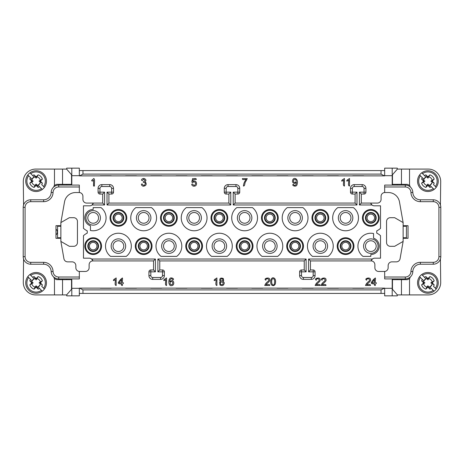 <?xml version="1.0" encoding="UTF-8"?>
<svg xmlns="http://www.w3.org/2000/svg" width="464" height="464" viewBox="0 0 464 464"><rect width="100%" height="100%" fill="white"/><g stroke="black" fill="none" stroke-linecap="round" stroke-linejoin="round"><path stroke-width="0.7" d="M60.871 226.252L57.577 226.252L57.577 225.69M57.577 238.31L57.577 237.748L60.871 237.748M57.577 226.252L57.577 237.748M60.871 225.69L55.976 225.69L55.976 238.31L60.871 238.31M406.423 225.69L406.423 237.748L403.129 237.748M406.423 226.252L403.129 226.252M406.423 237.748L406.423 238.31M223.149 217.871A3.77 3.77 0 0 1 217.494 221.137A3.77 3.77 0 0 1 217.494 214.612A3.77 3.77 0 0 1 223.149 217.871M224.274 217.871A4.895 4.895 0 0 1 216.932 222.117A4.895 4.895 0 0 1 216.932 213.631A4.895 4.895 0 0 1 224.274 217.871M173.797 217.871A4.895 4.895 0 0 1 166.448 222.117A4.895 4.895 0 0 1 166.448 213.631A4.895 4.895 0 0 1 173.797 217.871M172.666 217.871A3.77 3.77 0 0 1 167.017 221.137A3.77 3.77 0 0 1 167.017 214.612A3.77 3.77 0 0 1 172.666 217.871M375.718 217.871A4.895 4.895 0 0 1 368.375 222.117A4.895 4.895 0 0 1 368.375 213.631A4.895 4.895 0 0 1 375.718 217.871M374.593 217.871A3.77 3.77 0 0 1 368.938 221.137A3.77 3.77 0 0 1 368.938 214.612A3.77 3.77 0 0 1 374.593 217.871M325.241 217.871A4.895 4.895 0 0 1 317.892 222.117A4.895 4.895 0 0 1 317.892 213.631A4.895 4.895 0 0 1 325.241 217.871M324.11 217.871A3.77 3.77 0 0 1 318.461 221.137A3.77 3.77 0 0 1 318.461 214.612A3.77 3.77 0 0 1 324.11 217.871M350.482 246.129A4.895 4.895 0 0 1 343.134 250.369A4.895 4.895 0 0 1 343.134 241.883A4.895 4.895 0 0 1 350.482 246.129M349.351 246.129A3.77 3.77 0 0 1 343.696 249.388A3.77 3.77 0 0 1 343.696 242.863A3.77 3.77 0 0 1 349.351 246.129M274.758 217.871A4.895 4.895 0 0 1 267.415 222.117A4.895 4.895 0 0 1 267.415 213.631A4.895 4.895 0 0 1 274.758 217.871M273.627 217.871A3.77 3.77 0 0 1 267.977 221.137A3.77 3.77 0 0 1 267.977 214.612A3.77 3.77 0 0 1 273.627 217.871M299.999 246.129A4.895 4.895 0 0 1 292.651 250.369A4.895 4.895 0 0 1 292.651 241.883A4.895 4.895 0 0 1 299.999 246.129M298.868 246.129A3.77 3.77 0 0 1 293.219 249.388A3.77 3.77 0 0 1 293.219 242.863A3.77 3.77 0 0 1 298.868 246.129M123.314 217.871A4.895 4.895 0 0 1 115.971 222.117A4.895 4.895 0 0 1 115.971 213.631A4.895 4.895 0 0 1 123.314 217.871M122.183 217.871A3.77 3.77 0 0 1 116.534 221.137A3.77 3.77 0 0 1 116.534 214.612A3.77 3.77 0 0 1 122.183 217.871M98.072 246.129A4.895 4.895 0 0 1 90.729 250.369A4.895 4.895 0 0 1 90.729 241.883A4.895 4.895 0 0 1 98.072 246.129M96.941 246.129A3.77 3.77 0 0 1 91.292 249.388A3.77 3.77 0 0 1 91.292 242.863A3.77 3.77 0 0 1 96.941 246.129M199.039 246.129A4.895 4.895 0 0 1 191.69 250.369A4.895 4.895 0 0 1 191.69 241.883A4.895 4.895 0 0 1 199.039 246.129M197.908 246.129A3.77 3.77 0 0 1 192.253 249.388A3.77 3.77 0 0 1 192.253 242.863A3.77 3.77 0 0 1 197.908 246.129M249.516 246.129A4.895 4.895 0 0 1 242.173 250.369A4.895 4.895 0 0 1 242.173 241.883A4.895 4.895 0 0 1 249.516 246.129M248.385 246.129A3.77 3.77 0 0 1 242.736 249.388A3.77 3.77 0 0 1 242.736 242.863A3.77 3.77 0 0 1 248.385 246.129M148.555 246.129A4.895 4.895 0 0 1 141.207 250.369A4.895 4.895 0 0 1 141.207 241.883A4.895 4.895 0 0 1 148.555 246.129M147.424 246.129A3.77 3.77 0 0 1 141.775 249.388A3.77 3.77 0 0 1 141.775 242.863A3.77 3.77 0 0 1 147.424 246.129M143.66 212.506A6.403 6.403 0 0 0 143.654 212.506A5.371 5.371 0 0 0 138.289 217.871A5.371 5.371 0 0 0 143.66 223.242A5.371 5.371 0 0 0 149.025 217.871A5.371 5.371 0 0 0 143.66 212.506M244.627 212.506A6.403 6.403 0 0 0 244.615 212.506A5.371 5.371 0 0 0 239.25 217.871A5.371 5.371 0 0 0 244.621 223.242A5.371 5.371 0 0 0 249.986 217.871A5.371 5.371 0 0 0 244.621 212.506M320.346 251.494A6.403 6.403 0 0 1 320.34 251.494A5.371 5.371 0 0 0 325.711 246.129A5.371 5.371 0 0 0 320.34 240.758A5.371 5.371 0 0 0 314.975 246.129A5.371 5.371 0 0 0 320.34 251.494M370.829 251.494A6.403 6.403 0 0 1 370.817 251.494A5.371 5.371 0 0 0 376.194 246.129A5.371 5.371 0 0 0 370.823 240.758A5.371 5.371 0 0 0 365.452 246.129A5.371 5.371 0 0 0 370.823 251.494M345.581 212.506A5.371 5.371 0 0 0 340.216 217.871A5.371 5.371 0 0 0 345.581 223.242A5.371 5.371 0 0 0 350.952 217.871A5.371 5.371 0 0 0 345.581 212.506A6.403 6.403 0 0 0 345.576 212.506M194.143 212.506A6.403 6.403 0 0 0 194.132 212.506A5.371 5.371 0 0 0 188.773 217.871A5.371 5.371 0 0 0 194.138 223.242A5.371 5.371 0 0 0 199.508 217.871A5.371 5.371 0 0 0 194.138 212.506M295.104 212.506A6.403 6.403 0 0 0 295.098 212.506A5.371 5.371 0 0 0 289.733 217.871A5.371 5.371 0 0 0 295.104 223.242A5.371 5.371 0 0 0 300.469 217.871A5.371 5.371 0 0 0 295.104 212.506M93.183 212.506A6.403 6.403 0 0 0 93.171 212.506A5.371 5.371 0 0 0 87.806 217.871A5.371 5.371 0 0 0 93.177 223.242A5.371 5.371 0 0 0 98.548 217.871A5.371 5.371 0 0 0 93.177 212.506M118.424 251.494A6.403 6.403 0 0 1 118.413 251.494A5.371 5.371 0 0 0 123.784 246.129A5.371 5.371 0 0 0 118.419 240.758A5.371 5.371 0 0 0 113.048 246.129A5.371 5.371 0 0 0 118.419 251.494M168.902 251.494A6.403 6.403 0 0 1 168.896 251.494A5.371 5.371 0 0 0 174.267 246.129A5.371 5.371 0 0 0 168.896 240.758A5.371 5.371 0 0 0 163.531 246.129A5.371 5.371 0 0 0 168.896 251.494M219.385 251.494A6.403 6.403 0 0 1 219.373 251.494A5.371 5.371 0 0 0 224.75 246.129A5.371 5.371 0 0 0 219.379 240.758A5.371 5.371 0 0 0 214.014 246.129A5.371 5.371 0 0 0 219.379 251.494M269.862 251.494A5.371 5.371 0 0 0 275.227 246.129A5.371 5.371 0 0 0 269.862 240.758A5.371 5.371 0 0 0 264.492 246.129A5.371 5.371 0 0 0 269.862 251.494A6.403 6.403 0 0 1 269.857 251.494M111.261 175.74L100.334 175.74M125.576 175.74L136.503 175.74M150.817 175.74L161.739 175.74M176.059 175.74L186.98 175.74M201.295 175.74L212.222 175.74M226.536 175.74L237.464 175.74M251.778 175.74L262.705 175.74M277.02 175.74L287.941 175.74M302.261 175.74L313.183 175.74M327.497 175.74L338.424 175.74M352.739 175.74L363.666 175.74M79.611 175.868L82.957 174.11L82.957 170.595L79.332 170.595M384.668 170.595L82.957 170.595M381.043 170.595L381.043 174.11L82.957 174.11M381.043 174.11L384.389 175.868M384.668 293.405L381.043 293.405L381.043 289.89L82.957 289.89L82.957 293.405L79.332 293.405M381.043 293.405L82.957 293.405M79.611 288.132L82.957 289.89M111.261 288.26L100.334 288.26M381.043 289.89L384.389 288.132M363.666 288.26L352.739 288.26M338.424 288.26L327.497 288.26M313.183 288.26L302.261 288.26M287.941 288.26L277.02 288.26M262.705 288.26L251.778 288.26M237.464 288.26L226.536 288.26M212.222 288.26L201.295 288.26M186.98 288.26L176.059 288.26M161.739 288.26L150.817 288.26M136.503 288.26L125.576 288.26M436.212 289.037A10.359 10.359 0 0 0 435.22 275.535A10.359 10.359 0 0 1 436.212 289.037L435.4 288.231L436.212 289.037A10.359 10.359 0 0 1 434.078 291.172L433.272 290.36L434.078 291.172A10.359 10.359 0 0 1 419.584 276.677L420.396 277.484L419.584 276.677A10.359 10.359 0 0 1 421.712 274.543L422.524 275.355L421.712 274.543A10.359 10.359 0 0 1 435.22 275.535M425.946 278.777L424.427 277.252A6.595 6.595 0 0 1 425.882 276.579L427.895 279.914L429.913 276.579A6.595 6.595 0 0 1 434.176 280.842L430.841 282.86L432.158 282.86L434.176 284.873A6.595 6.595 0 0 1 433.504 286.329L435.4 288.231A9.228 9.228 0 0 0 422.524 275.355L425.946 278.777A4.524 4.524 0 0 0 423.812 280.906L420.396 277.484A9.228 9.228 0 0 0 433.272 290.36L429.85 286.943A4.524 4.524 0 0 0 431.978 284.809M434.176 280.842L432.158 282.86M430.841 282.86L434.176 284.873M429.85 286.943L431.369 288.463A6.595 6.595 0 0 1 429.913 289.136L428.962 287.048A4.321 4.321 0 0 0 432.088 283.922M429.913 289.136L427.895 287.117L425.882 289.136A6.595 6.595 0 0 1 421.619 284.873L423.638 282.86L421.619 280.842A6.595 6.595 0 0 1 422.292 279.386L423.812 280.906M421.619 284.873L424.954 282.86L421.619 280.842M424.954 282.86L423.638 282.86M423.707 283.922A4.321 4.321 77.2 0 0 426.834 287.048L425.882 289.136M427.895 287.117L427.895 285.801L426.834 287.048M428.962 287.048L427.895 285.801M426.834 278.667A4.321 4.321 0 0 0 423.707 281.793M432.088 281.793A4.321 4.321 0 0 0 428.962 278.667M425.882 276.579L427.895 278.597L429.913 276.579M427.895 278.597L427.895 279.914M410.176 277.107A2.825 2.825 0 0 1 409.526 278.649L409.526 294.913L428.272 294.913A12.429 12.429 0 0 0 440.707 282.483L440.423 259.028M420.361 262.328L420.361 264.207L433.266 264.207L420.361 264.207A7.534 7.534 0 0 0 412.827 271.556A7.534 7.534 0 0 1 405.292 278.905L384.668 278.905L384.668 277.02L405.292 277.02A5.649 5.649 0 0 0 410.942 271.51A9.419 9.419 0 0 1 420.361 262.328L433.266 262.328A5.649 5.649 0 0 0 438.915 256.673L438.915 207.327A5.649 5.649 0 0 0 433.266 201.672L420.361 201.672A9.419 9.419 0 0 1 410.942 192.49A5.649 5.649 0 0 0 405.292 186.98L384.668 186.98L384.668 185.095L405.292 185.095A7.534 7.534 0 0 1 412.827 192.444A7.534 7.534 0 0 0 420.361 199.793L433.266 199.793L420.361 199.793L420.361 201.672M409.526 278.649L407.363 279.659L392.469 279.659L392.469 289.263L397.375 294.913L409.526 294.913M410.176 186.893A2.825 2.825 0 0 0 409.526 185.351L407.363 184.341L392.469 184.341L392.469 174.737L397.375 169.087L401.464 169.087L401.464 184.341M440.423 204.972L440.707 181.517A12.429 12.429 0 0 0 428.272 169.087L401.464 169.087M435.22 173.814A10.359 10.359 0 0 0 421.712 172.828L422.524 173.64L421.712 172.828A10.359 10.359 0 0 1 436.212 187.323L435.4 186.516L436.212 187.323A10.359 10.359 0 0 1 434.078 189.457L433.272 188.645L434.078 189.457A10.359 10.359 0 0 1 419.584 174.963L420.396 175.769L419.584 174.963A10.359 10.359 0 0 1 421.712 172.828M425.946 177.057L424.427 175.537A6.595 6.595 0 0 1 425.882 174.864L427.895 178.199L429.913 174.864A6.595 6.595 0 0 1 434.176 179.127L430.841 181.14L432.158 181.14L434.176 183.158A6.595 6.595 0 0 1 433.504 184.614L435.4 186.516A9.228 9.228 0 0 0 422.524 173.64L425.946 177.057A4.524 4.524 0 0 0 423.812 179.191L420.396 175.769A9.228 9.228 0 0 0 433.272 188.645L429.85 185.223A4.524 4.524 0 0 0 431.978 183.094M434.176 179.127L432.158 181.14M430.841 181.14L434.176 183.158M429.85 185.223L431.369 186.748A6.595 6.595 0 0 1 429.913 187.421L428.962 185.333A4.321 4.321 0 0 0 432.088 182.207M429.913 187.421L427.895 185.403L425.882 187.421A6.595 6.595 0 0 1 421.619 183.158L423.638 181.14L421.619 179.127A6.595 6.595 0 0 1 422.292 177.671L423.812 179.191M421.619 183.158L424.954 181.14L421.619 179.127M424.954 181.14L423.638 181.14M423.707 182.207A4.321 4.321 77.2 0 0 426.834 185.333L425.882 187.421M427.895 185.403L427.895 184.086L426.834 185.333M428.962 185.333L427.895 184.086M426.834 176.952A4.321 4.321 0 0 0 423.707 180.078M432.088 180.078A4.321 4.321 0 0 0 428.962 176.952M425.882 174.864L427.895 176.883L429.913 174.864M427.895 176.883L427.895 178.199M53.824 277.107A2.825 2.825 0 0 0 54.474 278.649L56.637 279.659L71.531 279.659L71.531 289.263L66.625 294.913L62.536 294.913L62.536 279.659M23.577 259.028L23.293 282.483A12.429 12.429 0 0 0 35.728 294.913L62.536 294.913M53.824 186.893A2.825 2.825 0 0 1 54.474 185.351L56.637 184.341L71.531 184.341L71.531 174.737L66.625 169.087L35.728 169.087A12.429 12.429 0 0 0 23.293 181.517L23.577 204.972M44.416 289.037A10.359 10.359 0 0 0 43.43 275.535A10.359 10.359 0 0 1 44.416 289.037L43.604 288.231L44.416 289.037A10.359 10.359 0 0 1 42.288 291.172L41.476 290.36L42.288 291.172A10.359 10.359 0 0 1 27.788 276.677L28.6 277.484L27.788 276.677A10.359 10.359 0 0 1 29.922 274.543L30.728 275.355L29.922 274.543A10.359 10.359 0 0 1 43.43 275.535M34.15 278.777L32.631 277.252A6.595 6.595 0 0 1 34.087 276.579L36.105 279.914L38.118 276.579A6.595 6.595 0 0 1 42.381 280.842L39.046 282.86L40.362 282.86L42.381 284.873A6.595 6.595 0 0 1 41.708 286.329L43.604 288.231A9.228 9.228 0 0 0 30.728 275.355L34.15 278.777A4.524 4.524 0 0 0 32.022 280.906L28.6 277.484A9.228 9.228 0 0 0 41.476 290.36L38.054 286.943A4.524 4.524 0 0 0 40.188 284.809M42.381 280.842L40.362 282.86M39.046 282.86L42.381 284.873M38.054 286.943L39.573 288.463A6.595 6.595 0 0 1 38.118 289.136L37.166 287.048A4.321 4.321 0 0 0 40.293 283.922M38.118 289.136L36.105 287.117L34.087 289.136A6.595 6.595 0 0 1 29.824 284.873L31.842 282.86L29.824 280.842A6.595 6.595 0 0 1 30.496 279.386L32.022 280.906M29.824 284.873L33.159 282.86L29.824 280.842M33.159 282.86L31.842 282.86M31.912 283.922A4.321 4.321 77.2 0 0 35.038 287.048L34.087 289.136M36.105 287.117L36.105 285.801L35.038 287.048M37.166 287.048L36.105 285.801M35.038 278.667A4.321 4.321 0 0 0 31.912 281.793M40.293 281.793A4.321 4.321 0 0 0 37.166 278.667M34.087 276.579L36.105 278.597L38.118 276.579M36.105 278.597L36.105 279.914M55.976 234.842A3.59 3.579 0 0 0 55.976 229.158M44.416 187.323A10.359 10.359 0 0 0 43.43 173.814A10.359 10.359 0 0 1 44.416 187.323L43.604 186.516L44.416 187.323A10.359 10.359 0 0 1 42.288 189.457L41.476 188.645L42.288 189.457A10.359 10.359 0 0 1 27.788 174.963L28.6 175.769L27.788 174.963A10.359 10.359 0 0 1 29.922 172.828L30.728 173.64L29.922 172.828A10.359 10.359 0 0 1 43.43 173.814M34.15 177.057L32.631 175.537A6.595 6.595 0 0 1 34.087 174.864L36.105 178.199L38.118 174.864A6.595 6.595 0 0 1 42.381 179.127L39.046 181.14L40.362 181.14L42.381 183.158A6.595 6.595 0 0 1 41.708 184.614L43.604 186.516A9.228 9.228 0 0 0 30.728 173.64L34.15 177.057A4.524 4.524 0 0 0 32.022 179.191L28.6 175.769A9.228 9.228 0 0 0 41.476 188.645L38.054 185.223A4.524 4.524 0 0 0 40.188 183.094M42.381 179.127L40.362 181.14M39.046 181.14L42.381 183.158M38.054 185.223L39.573 186.748A6.595 6.595 0 0 1 38.118 187.421L37.166 185.333A4.321 4.321 0 0 0 40.293 182.207M38.118 187.421L36.105 185.403L34.087 187.421A6.595 6.595 0 0 1 29.824 183.158L31.842 181.14L29.824 179.127A6.595 6.595 0 0 1 30.496 177.671L32.022 179.191M29.824 183.158L33.159 181.14L29.824 179.127M33.159 181.14L31.842 181.14M31.912 182.207A4.321 4.321 77.2 0 0 35.038 185.333L34.087 187.421M36.105 185.403L36.105 184.086L35.038 185.333M37.166 185.333L36.105 184.086M35.038 176.952A4.321 4.321 0 0 0 31.912 180.078M40.293 180.078A4.321 4.321 0 0 0 37.166 176.952M34.087 174.864L36.105 176.883L38.118 174.864M36.105 176.883L36.105 178.199M392.202 278.905L392.202 295.852L384.668 295.852L384.668 288.132L79.332 288.132L79.332 295.852L71.798 295.852L71.798 278.905M71.798 185.095L71.798 168.148L79.332 168.148L79.332 175.868L384.668 175.868L384.668 168.148L392.202 168.148L392.202 185.095M60.871 222.581L64.525 201.875A11.304 11.304 0 0 1 75.655 192.537L79.141 192.537A3.77 3.77 0 0 1 82.911 196.307L82.911 199.317A3.77 3.77 0 0 0 86.681 203.087L102.689 203.087L104.574 204.972L92.075 204.972L93.316 203.087A3.77 3.77 0 0 1 89.691 205.819L83.474 205.819L83.474 228.311A14.314 14.314 0 0 0 87.244 230.857L87.244 233.143A14.314 14.314 0 0 0 83.474 235.689L83.474 258.181L89.274 258.181A3.77 3.77 0 0 1 91.652 259.028L155.428 259.028L155.428 271.84L150.817 271.84L150.817 275.604A1.885 1.885 0 0 0 152.697 277.489L160.608 277.489A1.885 1.885 0 0 0 162.493 275.604L162.493 271.84L157.882 271.84L157.882 259.028L159.761 260.913L159.761 269.955L162.493 269.955A1.885 1.885 0 0 1 164.378 271.84L164.378 275.604A3.77 3.77 0 0 1 160.608 279.374L152.697 279.374A3.77 3.77 0 0 1 148.932 275.604L148.932 271.84A1.885 1.885 0 0 1 150.817 269.955L153.549 269.955L153.549 260.913L92.893 260.913L91.652 259.028A3.77 3.77 0 0 1 92.893 260.913A3.77 3.77 0 0 0 89.129 264.683L89.129 267.693A3.77 3.77 0 0 1 85.359 271.463L79.617 271.463A3.77 3.77 0 0 1 75.847 267.693L75.847 265.623A3.77 3.77 0 0 0 72.082 261.853L67.64 261.853A3.77 3.77 0 0 1 63.928 258.744L60.871 241.419L69.356 246.314L73.683 246.314A3.77 3.77 0 0 0 77.447 242.55L77.447 221.45A3.77 3.77 0 0 0 73.683 217.686L69.356 217.686L60.871 222.581L60.871 241.419M157.882 259.028L306.118 259.028L304.239 260.913L159.761 260.913M306.118 259.028L306.118 271.84L304.239 269.955L304.239 260.913M157.882 271.84L159.761 269.955M306.118 271.84L301.507 271.84L301.507 275.604A1.885 1.885 0 0 0 303.392 277.489L311.303 277.489A1.885 1.885 0 0 0 313.183 275.604L313.183 271.84L308.572 271.84L310.451 269.955L313.183 269.955A1.885 1.885 0 0 1 315.068 271.84L315.068 275.604A3.77 3.77 0 0 1 311.303 279.374L303.392 279.374A3.77 3.77 0 0 1 299.622 275.604L299.622 271.84A1.885 1.885 0 0 1 301.507 269.955L304.239 269.955M155.428 271.84L153.549 269.955M308.572 271.84L308.572 259.028L310.451 260.913L310.451 269.955M155.428 259.028L153.549 260.913M361.311 203.087L359.426 204.972L359.426 192.16L361.311 194.045L361.311 203.087L370.684 203.087L371.925 204.972A3.77 3.77 0 0 0 374.309 205.819L380.526 205.819L380.526 228.311A14.314 14.314 0 0 1 376.756 230.857L376.756 233.143A14.314 14.314 0 0 1 380.526 235.689L380.526 258.181L374.726 258.181A3.77 3.77 0 0 0 372.348 259.028L371.107 260.913L310.451 260.913M433.266 201.672L433.266 199.793A7.534 7.534 0 0 1 440.8 207.327L440.8 256.673A7.534 7.534 0 0 1 433.266 264.207L433.266 262.328M79.332 185.095L79.332 186.98L58.708 186.98A5.649 5.649 0 0 0 53.058 192.49A9.419 9.419 0 0 1 43.639 201.672L30.734 201.672A5.649 5.649 0 0 0 25.085 207.327L25.085 256.673A5.649 5.649 0 0 0 30.734 262.328L43.639 262.328A9.419 9.419 0 0 1 53.058 271.51A5.649 5.649 0 0 0 58.708 277.02L79.332 277.02L79.332 278.905L58.708 278.905A7.534 7.534 0 0 1 51.173 271.556A7.534 7.534 0 0 0 43.639 264.207L30.734 264.207A7.534 7.534 0 0 1 23.2 256.673L23.2 207.327A7.534 7.534 0 0 1 30.734 199.793L43.639 199.793A7.534 7.534 0 0 0 51.173 192.444A7.534 7.534 0 0 1 58.708 185.095L79.332 185.095M359.426 192.16L364.043 192.16L364.043 188.396A1.885 1.885 0 0 0 362.158 186.511L354.247 186.511A1.885 1.885 0 0 0 352.362 188.396L352.362 192.16L356.978 192.16L355.093 194.045L352.362 194.045A1.885 1.885 0 0 1 350.482 192.16L350.482 188.396A3.77 3.77 0 0 1 354.247 184.626L362.158 184.626A3.77 3.77 0 0 1 365.928 188.396L365.928 192.16A1.885 1.885 0 0 1 364.043 194.045L361.311 194.045M356.978 192.16L356.978 204.972L355.093 203.087L355.093 194.045M356.978 204.972L233.224 204.972L235.109 203.087L355.093 203.087M233.224 204.972L233.224 192.16L235.109 194.045L235.109 203.087M233.224 192.16L237.841 192.16L237.841 188.396A1.885 1.885 0 0 0 235.956 186.511L228.044 186.511A1.885 1.885 0 0 0 226.159 188.396L226.159 192.16L230.776 192.16L228.891 194.045L226.159 194.045A1.885 1.885 0 0 1 224.274 192.16L224.274 188.396A3.77 3.77 0 0 1 228.044 184.626L235.956 184.626A3.77 3.77 0 0 1 239.726 188.396L239.726 192.16A1.885 1.885 0 0 1 237.841 194.045L235.109 194.045M230.776 192.16L230.776 204.972L228.891 203.087L228.891 194.045M230.776 204.972L107.022 204.972L108.907 203.087L228.891 203.087M107.022 204.972L107.022 192.16L108.907 194.045L108.907 203.087L108.907 194.045L111.638 194.045L111.638 188.396A1.885 1.885 0 0 0 109.753 186.511L101.842 186.511A1.885 1.885 0 0 0 99.957 188.396L99.957 192.16L104.574 192.16L104.574 204.972M104.574 192.16L102.689 194.045L102.689 203.087L102.689 194.045L99.957 194.045A1.885 1.885 0 0 1 98.072 192.16L98.072 188.396A3.77 3.77 0 0 1 101.842 184.626L109.753 184.626A3.77 3.77 0 0 1 113.518 188.396L113.518 192.16A1.885 1.885 0 0 1 111.638 194.045A1.885 1.885 0 0 0 113.518 192.16L107.022 192.16M99.957 188.396L98.072 188.396L98.072 192.16L99.957 192.16L99.957 194.045M161.269 217.871A7.627 7.627 0 0 1 168.896 210.244A7.627 7.627 0 0 1 176.529 217.871A7.627 7.627 0 0 1 168.896 225.504A7.627 7.627 0 0 1 161.269 217.871M168.896 223.242A5.371 5.371 0 0 0 174.267 217.871A5.371 5.371 0 0 0 168.896 212.506A5.371 5.371 0 0 0 163.531 217.871A5.371 5.371 0 0 0 168.896 223.242M110.786 217.871A7.627 7.627 0 0 1 118.419 210.244A7.627 7.627 0 0 1 126.046 217.871A7.627 7.627 0 0 1 118.419 225.504A7.627 7.627 0 0 1 110.786 217.871M118.419 223.242A5.371 5.371 0 0 0 123.784 217.871A5.371 5.371 0 0 0 118.419 212.506A5.371 5.371 0 0 0 113.048 217.871A5.371 5.371 0 0 0 118.419 223.242M85.55 246.129A7.627 7.627 0 0 1 93.177 238.496A7.627 7.627 0 0 1 100.804 246.129A7.627 7.627 0 0 1 93.177 253.756A7.627 7.627 0 0 1 85.55 246.129M93.177 251.494A5.371 5.371 0 0 0 98.548 246.129A5.371 5.371 0 0 0 93.177 240.758A5.371 5.371 0 0 0 87.806 246.129A5.371 5.371 0 0 0 93.177 251.494M151.287 246.129A7.627 7.627 0 0 1 143.66 253.756A7.627 7.627 0 0 1 136.027 246.129A7.627 7.627 0 0 1 143.66 238.496A7.627 7.627 0 0 1 151.287 246.129M143.66 251.494A5.371 5.371 0 0 0 149.025 246.129A5.371 5.371 0 0 0 143.66 240.758A5.371 5.371 0 0 0 138.289 246.129A5.371 5.371 0 0 0 143.66 251.494M211.752 217.871A7.627 7.627 0 0 1 219.379 210.244A7.627 7.627 0 0 1 227.006 217.871A7.627 7.627 0 0 1 219.379 225.504A7.627 7.627 0 0 1 211.752 217.871M219.379 223.242A5.371 5.371 0 0 0 224.75 217.871A5.371 5.371 0 0 0 219.379 212.506A5.371 5.371 0 0 0 214.014 217.871A5.371 5.371 0 0 0 219.379 223.242M201.77 246.129A7.627 7.627 0 0 1 194.138 253.756A7.627 7.627 0 0 1 186.511 246.129A7.627 7.627 0 0 1 194.138 238.496A7.627 7.627 0 0 1 201.77 246.129M194.138 251.494A5.371 5.371 0 0 0 199.508 246.129A5.371 5.371 0 0 0 194.138 240.758A5.371 5.371 0 0 0 188.773 246.129A5.371 5.371 0 0 0 194.138 251.494M252.248 246.129A7.627 7.627 0 0 1 244.621 253.756A7.627 7.627 0 0 1 236.994 246.129A7.627 7.627 0 0 1 244.621 238.496A7.627 7.627 0 0 1 252.248 246.129M244.621 251.494A5.371 5.371 0 0 0 249.986 246.129A5.371 5.371 0 0 0 244.621 240.758A5.371 5.371 0 0 0 239.25 246.129A5.371 5.371 0 0 0 244.621 251.494M262.23 217.871A7.627 7.627 0 0 1 269.862 210.244A7.627 7.627 0 0 1 277.489 217.871A7.627 7.627 0 0 1 269.862 225.504A7.627 7.627 0 0 1 262.23 217.871M269.862 223.242A5.371 5.371 0 0 0 275.227 217.871A5.371 5.371 0 0 0 269.862 212.506A5.371 5.371 0 0 0 264.492 217.871A5.371 5.371 0 0 0 269.862 223.242M302.731 246.129A7.627 7.627 0 0 1 295.104 253.756A7.627 7.627 0 0 1 287.471 246.129A7.627 7.627 0 0 1 295.104 238.496A7.627 7.627 0 0 1 302.731 246.129M295.104 251.494A5.371 5.371 0 0 0 300.469 246.129A5.371 5.371 0 0 0 295.104 240.758A5.371 5.371 0 0 0 289.733 246.129A5.371 5.371 0 0 0 295.104 251.494M312.713 217.871A7.627 7.627 0 0 1 320.34 210.244A7.627 7.627 0 0 1 327.973 217.871A7.627 7.627 0 0 1 320.34 225.504A7.627 7.627 0 0 1 312.713 217.871M320.34 223.242A5.371 5.371 0 0 0 325.711 217.871A5.371 5.371 0 0 0 320.34 212.506A5.371 5.371 0 0 0 314.975 217.871A5.371 5.371 0 0 0 320.34 223.242M353.214 246.129A7.627 7.627 0 0 1 345.581 253.756A7.627 7.627 0 0 1 337.954 246.129A7.627 7.627 0 0 1 345.581 238.496A7.627 7.627 0 0 1 353.214 246.129M345.581 251.494A5.371 5.371 0 0 0 350.952 246.129A5.371 5.371 0 0 0 345.581 240.758A5.371 5.371 0 0 0 340.216 246.129A5.371 5.371 0 0 0 345.581 251.494M378.45 217.871A7.627 7.627 0 0 1 370.823 225.504A7.627 7.627 0 0 1 363.196 217.871A7.627 7.627 0 0 1 370.823 210.244A7.627 7.627 0 0 1 378.45 217.871M370.823 223.242A5.371 5.371 0 0 0 376.194 217.871A5.371 5.371 0 0 0 370.823 212.506A5.371 5.371 0 0 0 365.452 217.871A5.371 5.371 0 0 0 370.823 223.242M201.393 217.871A7.25 7.25 0 0 1 194.138 225.127A7.25 7.25 0 0 1 186.888 217.871A7.25 7.25 0 0 1 194.138 210.621A7.25 7.25 0 0 1 201.393 217.871M150.91 217.871A7.25 7.25 0 0 1 143.66 225.127A7.25 7.25 0 0 1 136.404 217.871A7.25 7.25 0 0 1 143.66 210.621A7.25 7.25 0 0 1 150.91 217.871M100.427 217.871A7.25 7.25 0 0 1 93.177 225.127A7.25 7.25 0 0 1 85.927 217.871A7.25 7.25 0 0 1 93.177 210.621A7.25 7.25 0 0 1 100.427 217.871M251.871 217.871A7.25 7.25 0 0 1 244.621 225.127A7.25 7.25 0 0 1 237.371 217.871A7.25 7.25 0 0 1 244.621 210.621A7.25 7.25 0 0 1 251.871 217.871M302.354 217.871A7.25 7.25 0 0 1 295.104 225.127A7.25 7.25 0 0 1 287.848 217.871A7.25 7.25 0 0 1 295.104 210.621A7.25 7.25 0 0 1 302.354 217.871M352.837 217.871A7.25 7.25 0 0 1 345.581 225.127A7.25 7.25 0 0 1 338.331 217.871A7.25 7.25 0 0 1 345.581 210.621A7.25 7.25 0 0 1 352.837 217.871M378.073 246.129A7.25 7.25 0 0 1 370.823 253.379A7.25 7.25 0 0 1 363.573 246.129A7.25 7.25 0 0 1 370.823 238.873A7.25 7.25 0 0 1 378.073 246.129M327.596 246.129A7.25 7.25 0 0 1 320.34 253.379A7.25 7.25 0 0 1 313.09 246.129A7.25 7.25 0 0 1 320.34 238.873A7.25 7.25 0 0 1 327.596 246.129M277.112 246.129A7.25 7.25 0 0 1 269.862 253.379A7.25 7.25 0 0 1 262.607 246.129A7.25 7.25 0 0 1 269.862 238.873A7.25 7.25 0 0 1 277.112 246.129M226.629 246.129A7.25 7.25 0 0 1 219.379 253.379A7.25 7.25 0 0 1 212.129 246.129A7.25 7.25 0 0 1 219.379 238.873A7.25 7.25 0 0 1 226.629 246.129M176.152 246.129A7.25 7.25 0 0 1 168.896 253.379A7.25 7.25 0 0 1 161.646 246.129A7.25 7.25 0 0 1 168.896 238.873A7.25 7.25 0 0 1 176.152 246.129M125.669 246.129A7.25 7.25 0 0 1 118.419 253.379A7.25 7.25 0 0 1 111.163 246.129A7.25 7.25 0 0 1 118.419 238.873A7.25 7.25 0 0 1 125.669 246.129M84.796 246.129A8.381 8.381 0 0 0 93.177 254.51A8.381 8.381 0 0 0 101.558 246.129A8.381 8.381 0 0 0 93.177 237.748A8.381 8.381 0 0 0 84.796 246.129M110.038 217.871A8.381 8.381 0 0 0 118.419 226.252A8.381 8.381 0 0 0 126.8 217.871A8.381 8.381 0 0 0 118.419 209.49A8.381 8.381 0 0 0 110.038 217.871M152.041 246.129A8.381 8.381 0 0 0 139.467 238.867A8.381 8.381 0 0 0 139.467 253.385A8.381 8.381 0 0 0 152.041 246.129M160.515 217.871A8.381 8.381 0 0 0 168.896 226.252A8.381 8.381 0 0 0 177.283 217.871A8.381 8.381 0 0 0 168.896 209.49A8.381 8.381 0 0 0 160.515 217.871M202.519 246.129A8.381 8.381 0 0 0 189.95 238.867A8.381 8.381 0 0 0 189.95 253.385A8.381 8.381 0 0 0 202.519 246.129M210.998 217.871A8.381 8.381 0 0 0 219.379 226.252A8.381 8.381 0 0 0 227.76 217.871A8.381 8.381 0 0 0 219.379 209.49A8.381 8.381 0 0 0 210.998 217.871M253.002 246.129A8.381 8.381 0 0 0 240.427 238.867A8.381 8.381 0 0 0 240.427 253.385A8.381 8.381 0 0 0 253.002 246.129M261.481 217.871A8.381 8.381 0 0 0 269.862 226.252A8.381 8.381 0 0 0 278.243 217.871A8.381 8.381 0 0 0 269.862 209.49A8.381 8.381 0 0 0 261.481 217.871M303.485 246.129A8.381 8.381 0 0 0 290.911 238.867A8.381 8.381 0 0 0 290.911 253.385A8.381 8.381 0 0 0 303.485 246.129M311.959 217.871A8.381 8.381 0 0 0 320.34 226.252A8.381 8.381 0 0 0 328.727 217.871A8.381 8.381 0 0 0 320.34 209.49A8.381 8.381 0 0 0 311.959 217.871M353.962 246.129A8.381 8.381 0 0 0 341.394 238.867A8.381 8.381 0 0 0 341.394 253.385A8.381 8.381 0 0 0 353.962 246.129M379.204 217.871A8.381 8.381 0 0 0 366.63 210.615A8.381 8.381 0 0 0 366.63 225.133A8.381 8.381 0 0 0 379.204 217.871M93.177 209.49A8.381 8.381 0 0 0 90.445 225.8L90.445 230.48A12.905 12.905 0 0 0 100.995 207.605L93.177 207.605L93.177 209.49M126.231 256.395A12.905 12.905 0 0 0 127.942 237.423A12.905 12.905 0 0 0 108.895 237.423A12.905 12.905 0 0 0 110.6 256.395L126.231 256.395M151.473 207.605L135.842 207.605A12.905 12.905 0 0 0 134.137 226.577A12.905 12.905 0 0 0 153.184 226.577A12.905 12.905 0 0 0 151.473 207.605M176.714 256.395A12.905 12.905 0 0 0 178.42 237.423A12.905 12.905 0 0 0 159.372 237.423A12.905 12.905 0 0 0 161.083 256.395L176.714 256.395M201.956 207.605L186.325 207.605A12.905 12.905 0 0 0 184.614 226.577A12.905 12.905 0 0 0 203.661 226.577A12.905 12.905 0 0 0 201.956 207.605M211.561 256.395L227.198 256.395A12.905 12.905 0 0 0 228.903 237.423A12.905 12.905 0 0 0 209.856 237.423A12.905 12.905 0 0 0 211.561 256.395M236.802 207.605A12.905 12.905 0 0 0 235.097 226.577A12.905 12.905 0 0 0 254.144 226.577A12.905 12.905 0 0 0 252.439 207.605L236.802 207.605M277.675 256.395A12.905 12.905 0 0 0 279.386 237.423A12.905 12.905 0 0 0 260.339 237.423A12.905 12.905 0 0 0 262.044 256.395L277.675 256.395M302.917 207.605L287.286 207.605A12.905 12.905 0 0 0 285.58 226.577A12.905 12.905 0 0 0 304.628 226.577A12.905 12.905 0 0 0 302.917 207.605M328.158 256.395A12.905 12.905 0 0 0 329.863 237.423A12.905 12.905 0 0 0 310.816 237.423A12.905 12.905 0 0 0 312.527 256.395L328.158 256.395M353.4 207.605L337.769 207.605A12.905 12.905 0 0 0 336.058 226.577A12.905 12.905 0 0 0 355.105 226.577A12.905 12.905 0 0 0 353.4 207.605M373.555 233.52A12.905 12.905 0 0 0 363.005 256.395L370.823 256.395L370.823 254.51A8.381 8.381 0 0 0 373.555 238.2L373.555 233.52M403.129 222.581L394.644 217.686L390.317 217.686A3.77 3.77 0 0 0 386.553 221.45L386.553 242.55A3.77 3.77 0 0 0 390.317 246.314L394.644 246.314L403.129 241.419L403.129 222.581L399.475 201.875A11.304 11.304 0 0 0 388.345 192.537L384.859 192.537A3.77 3.77 0 0 0 381.089 196.307L381.089 199.317A3.77 3.77 0 0 1 377.319 203.087L370.684 203.087A3.77 3.77 0 0 0 371.299 204.317M371.722 204.786A3.77 3.77 0 0 0 371.925 204.972L359.426 204.972M308.572 259.028L372.348 259.028A3.77 3.77 0 0 0 371.107 260.913A3.77 3.77 0 0 1 374.871 264.683L374.871 267.693A3.77 3.77 0 0 0 378.641 271.463L384.383 271.463A3.77 3.77 0 0 0 388.153 267.693L388.153 265.623A3.77 3.77 0 0 1 391.918 261.853L396.36 261.853A3.77 3.77 0 0 0 400.072 258.744L403.129 241.419M79.332 277.02L79.332 271.452M392.202 168.148L397.288 168.148L397.288 169.186M397.288 184.341L397.288 185.095M66.712 185.095L66.712 184.341M66.712 169.186L66.712 168.148L71.798 168.148M71.798 295.852L66.712 295.852L66.712 294.814M66.712 279.659L66.712 278.905M397.288 294.814L397.288 295.852L392.202 295.852M397.288 278.905L397.288 279.659M403.129 238.31L408.024 238.31L408.024 225.69L403.129 225.69M384.668 271.452L384.668 277.02M384.668 186.98L384.668 192.543M79.332 192.543L79.332 186.98M179.406 203.087L177.706 203.087L179.406 203.087M176.494 203.087L174.795 203.087L176.494 203.087M175.119 203.087L177.097 203.087L175.119 203.087M174.69 203.087L180.542 203.087L174.69 203.087M164.163 203.087L161.687 203.087L164.163 203.087M156.235 203.087L166.06 203.087L156.235 203.087M374.431 279.444L372.07 282.843L374.431 282.843L374.431 279.444M374.431 283.69C372.685 284.061 371.594 283.777 371.159 282.843C372.296 280.714 373.694 279.084 375.353 277.959C375.805 279.473 374.315 282.936 376.374 282.843C376.379 284.078 374.715 283.637 375.353 285.493C374.419 285.517 374.112 284.913 374.431 283.69M370.469 285.493L365.493 285.493C366.061 283.962 367.262 282.501 369.077 281.114C371.009 278.8 366.485 277.611 366.618 280.204C363.422 278.557 371.13 276.37 370.463 280.018C371.345 280.848 367.175 283.864 366.775 284.606C367.946 284.966 370.684 283.753 370.469 285.493M347.704 180.78C345.918 181.94 346.997 179.736 348.093 179.481L349.508 178.472L349.508 186.041C347.542 185.733 349.067 181.934 348.586 180.148L347.704 180.78M342.635 180.78C340.843 181.94 341.922 179.736 343.018 179.481L344.439 178.472L344.439 186.041C342.467 185.733 343.992 181.934 343.511 180.148L342.635 180.78M325.966 285.493L320.989 285.493C321.558 283.962 322.753 282.501 324.574 281.114C326.505 278.8 321.981 277.611 322.115 280.204C318.919 278.557 326.627 276.37 325.96 280.018C326.842 280.848 322.671 283.864 322.271 284.606C323.443 284.966 326.18 283.753 325.966 285.493M320.114 285.493L315.131 285.493C315.706 283.962 316.9 282.501 318.722 281.114C320.653 278.8 316.129 277.611 316.257 280.204C313.067 278.557 320.775 276.37 320.102 280.018C320.989 280.848 316.813 283.864 316.419 284.606C317.585 284.966 320.328 283.753 320.114 285.493M293.828 179.742C293.109 182.091 293.811 182.915 295.933 182.219C296.56 179.754 295.858 178.93 293.828 179.742M294.652 183.483C292.43 182.88 291.914 181.441 293.097 179.174C295.145 176.964 298.613 179.788 297.064 184.417C296.67 187.729 290.777 185.391 293.451 184.214C294.112 185.635 294.953 185.797 295.974 184.689L296.45 182.491L294.652 183.483M272.13 279.235C270.599 282.924 272.942 286.7 274.23 284.246C274.81 282.593 274.81 280.946 274.23 279.311C273.499 278.516 272.797 278.493 272.13 279.235M271.446 284.844C269.625 281.921 271.278 276.213 274.218 278.174C275.523 279.003 275.9 280.917 275.343 283.922C274.375 285.812 273.076 286.12 271.446 284.844M269.706 285.493L264.729 285.493C265.298 283.962 266.493 282.501 268.314 281.114C270.245 278.8 265.721 277.611 265.855 280.204C262.659 278.557 270.367 276.37 269.7 280.018C270.582 280.848 266.411 283.864 266.011 284.606C267.183 284.966 269.92 283.753 269.706 285.493M246.077 179.493C244.905 179.133 242.173 180.345 242.388 178.605L247.26 178.605L245.839 181.36C244.458 182.607 245.247 186.076 243.438 186.041C243.583 183.727 244.464 181.546 246.077 179.493M220.858 279.032C220.342 280.714 220.928 281.277 222.627 280.72C223.138 279.061 222.546 278.499 220.858 279.032M220.638 282.24C219.953 284.31 220.69 285.041 222.848 284.438C223.52 282.309 222.784 281.573 220.638 282.24M219.942 284.966L219.634 282.083C220.591 281.66 220.661 281.236 219.843 280.807C219.466 278.307 220.62 277.536 223.317 278.504L223.642 280.813C221.937 281.584 224.628 281.886 224.222 283.342C223.631 285.598 222.204 286.137 219.942 284.966M215.099 280.239C213.307 281.399 214.391 279.189 215.482 278.939L216.903 277.93L216.903 285.493C214.931 285.192 216.456 281.393 215.975 279.601L215.099 280.239M194.062 186.168C192.606 186.563 190.536 183.86 192.612 183.982C193.801 185.983 194.816 185.844 195.651 183.564C195.129 181.72 194.132 181.395 192.676 182.59C190.913 182.509 192.682 179.864 192.537 178.605C193.714 178.971 196.481 177.747 196.284 179.493C194.491 179.371 192.624 179.156 192.867 181.517C196.562 178.913 198.296 186.279 194.062 186.168M170.358 281.874C169.708 284.229 170.41 285.07 172.469 284.391C173.147 281.979 172.446 281.143 170.358 281.874M171.477 285.627C168.977 286.433 168.049 280.935 169.667 278.794C170.584 276.579 175.357 279.09 172.782 279.879C172.005 278.325 171.094 278.325 170.044 279.867L169.778 281.607L171.61 280.61C174.406 280.244 174.621 285.789 171.477 285.627M164.732 280.239C162.939 281.399 164.018 279.189 165.114 278.939L166.53 277.93L166.53 285.493C164.563 285.192 166.089 281.393 165.607 279.601L164.732 280.239M143.689 186.174C142.315 186.545 140.198 183.906 142.216 183.93C143.417 185.907 144.426 185.873 145.244 183.837C145.754 182.062 142.483 182.874 143.37 181.673C145.238 181.07 145.336 180.258 143.672 179.237L142.309 180.595C141.276 180.392 141.224 179.858 142.152 178.982C143.446 178.182 144.588 178.338 145.58 179.464C146.897 180.925 143.823 181.888 145.853 182.601C146.659 184.515 145.94 185.704 143.689 186.174M121.498 279.444L119.138 282.843L121.498 282.843L121.498 279.444M121.498 283.69C119.758 284.061 118.668 283.777 118.227 282.843C119.364 280.714 120.762 279.084 122.421 277.959C122.879 279.473 121.382 282.936 123.441 282.843C123.453 284.078 121.788 283.637 122.421 285.493C121.493 285.517 121.185 284.913 121.498 283.69M114.364 280.239C112.572 281.399 113.651 279.189 114.747 278.939L116.162 277.93L116.162 285.493C114.196 285.192 115.722 281.393 115.24 279.601L114.364 280.239M93.861 178.472C95.219 179.841 94.093 183.686 94.459 186.041L93.537 186.041L93.537 180.148C92.411 181.262 91.797 181.337 91.686 180.363L93.861 178.472M409.526 169.087L409.526 185.351M401.464 279.659L401.464 294.913M54.474 294.913L54.474 278.649M54.474 185.351L54.474 169.087M62.536 184.341L62.536 169.087M71.798 288.318L79.332 288.318M384.668 288.318L392.202 288.318M392.202 175.682L384.668 175.682M79.332 175.682L71.798 175.682M299.622 271.84L301.507 271.84L301.507 269.955M164.378 271.84L162.493 271.84L162.493 269.955M301.507 275.604L299.622 275.604M162.493 275.604L164.378 275.604M303.392 277.489L303.392 279.374M160.608 277.489L160.608 279.374M311.303 277.489L311.303 279.374M152.697 277.489L152.697 279.374M313.183 275.604L315.068 275.604M150.817 275.604L148.932 275.604M313.183 269.955L313.183 271.84L315.068 271.84M150.817 269.955L150.817 271.84L148.932 271.84M405.292 278.905L405.292 277.02M412.827 271.556L410.942 271.51M440.8 256.673L438.915 256.673M440.8 207.327L438.915 207.327M412.827 192.444L410.942 192.49M405.292 185.095L405.292 186.98M58.708 185.095L58.708 186.98M51.173 192.444L53.058 192.49M43.639 199.793L43.639 201.672M30.734 199.793L30.734 201.672M23.2 207.327L25.085 207.327M23.2 256.673L25.085 256.673M30.734 264.207L30.734 262.328M43.639 264.207L43.639 262.328M51.173 271.556L53.058 271.51M58.708 278.905L58.708 277.02M365.928 192.16L364.043 192.16L364.043 194.045M364.043 188.396L365.928 188.396M362.158 186.511L362.158 184.626M354.247 186.511L354.247 184.626M352.362 188.396L350.482 188.396M352.362 194.045L352.362 192.16L350.482 192.16M239.726 192.16L237.841 192.16L237.841 194.045M237.841 188.396L239.726 188.396M235.956 186.511L235.956 184.626M228.044 186.511L228.044 184.626M226.159 188.396L224.274 188.396M226.159 194.045L226.159 192.16L224.274 192.16M113.518 188.396L111.638 188.396M109.753 184.626L109.753 186.511M101.842 184.626L101.842 186.511"/></g></svg>
